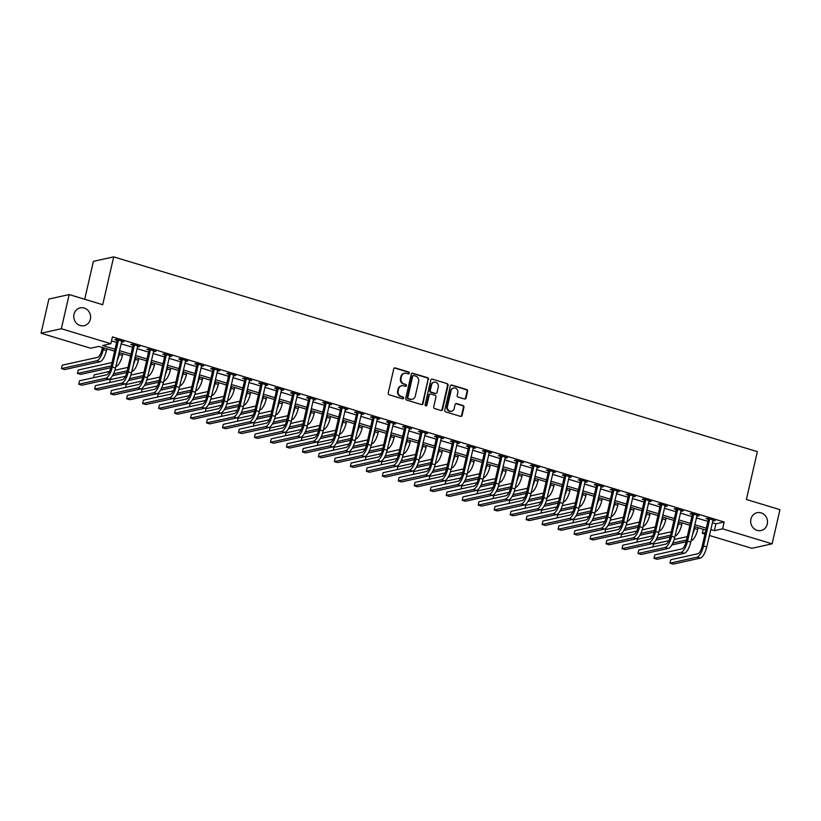 <?xml version="1.0" encoding="UTF-8"?>
<svg xmlns="http://www.w3.org/2000/svg" width="821" height="821" viewBox="0 0 821 821"><rect width="100%" height="100%" fill="white"/><g stroke="black" fill="none" stroke-linecap="round" stroke-linejoin="round"><path stroke-width="1.23" d="M409.31 373.186A0.975 0.903 77.5 0 0 408.653 371.985L395.312 367.941A1.396 1.283 77.5 0 0 393.752 368.906L388.22 393.064A1.396 1.283 77.5 0 0 389.175 394.778L402.506 398.821A0.975 0.903 77.5 0 0 403.593 398.144A0.975 0.903 77.5 0 0 402.937 396.933L401.212 396.42A4.474 4.115 77.5 0 1 398.175 390.909L398.637 388.897A4.474 4.115 77.5 0 1 403.634 385.819L405.358 386.342A0.975 0.903 77.5 0 0 406.457 385.665A0.975 0.903 77.5 0 0 405.79 384.464L404.065 383.941A4.474 4.115 77.5 0 1 401.038 378.43L401.49 376.418A4.474 4.115 77.5 0 1 406.498 373.339L408.222 373.863A0.975 0.903 77.5 0 0 409.31 373.186M408.365 373.894A0.975 0.903 77.5 0 0 408.099 372.098L394.768 368.065A1.396 1.283 77.5 0 0 394.439 368.013M402.649 398.842A0.975 0.903 77.5 0 0 402.382 397.056L401.212 396.42M405.502 386.373A0.975 0.903 77.5 0 0 405.246 384.577L404.065 383.941M750.917 519.139A9.123 8.384 77.5 0 0 761.067 530.52A9.123 8.384 77.5 0 0 767.276 524.085A9.123 8.384 77.5 0 0 757.126 512.704A9.123 8.384 77.5 0 0 750.917 519.139M74.013 314.299A9.123 8.384 77.5 0 0 84.163 325.68A9.123 8.384 77.5 0 0 90.372 319.246A9.123 8.384 77.5 0 0 80.222 307.865A9.123 8.384 77.5 0 0 74.013 314.299M464.491 398.996A1.396 1.283 77.5 0 0 466.051 398.031L467.601 391.258A1.396 1.283 77.5 0 0 466.656 389.534L451.848 385.049A1.396 1.283 77.5 0 0 450.288 386.014L444.756 410.172A1.396 1.283 77.5 0 0 445.7 411.885L460.509 416.37A1.396 1.283 77.5 0 0 462.069 415.405L463.947 407.226A1.396 1.283 77.5 0 0 462.993 405.502L456.661 403.583A1.396 1.283 77.5 0 0 455.101 404.548L454.167 408.601A3.746 3.438 77.5 0 1 451.622 411.239A3.746 3.438 77.5 0 1 447.455 406.569L451.098 390.673A3.746 3.438 77.5 0 1 453.644 388.035A3.746 3.438 77.5 0 1 457.81 392.705L457.205 395.353A1.396 1.283 77.5 0 0 458.149 397.077L464.491 398.996M114.622 351.183L98.818 346.4L90.587 348.217L41.05 333.223L48.88 299.049L69.169 294.565L102.728 304.714L113.688 256.87L757.352 451.653L746.392 499.496L779.95 509.656L772.12 543.83L751.831 548.315L709.365 535.466M69.169 294.565L61.339 328.739L110.876 343.722L102.656 345.549L115.053 349.294M712.289 522.72L715.922 523.819L724.153 522.002L112.446 336.887L110.876 343.722M724.153 522.002L722.583 528.837L772.12 543.83M428.572 379.446A1.396 1.283 77.5 0 0 427.628 377.722L412.819 373.247A1.396 1.283 77.5 0 0 411.259 374.202L405.728 398.359A1.396 1.283 77.5 0 0 406.672 400.084L421.481 404.558A1.396 1.283 77.5 0 0 423.041 403.593L428.028 379.569A1.396 1.283 77.5 0 0 427.084 377.845L412.275 373.36A1.396 1.283 77.5 0 0 411.947 373.309M432.339 379.148L447.137 383.633A1.396 1.283 77.5 0 1 448.092 385.347L442.56 409.505A1.396 1.283 77.5 0 1 440.99 410.469L434.658 408.55A1.396 1.283 77.5 0 1 433.714 406.826L435.951 397.025A1.396 1.283 77.5 0 0 435.007 395.312L430.799 394.039A1.396 1.283 77.5 0 0 429.239 395.004L426.899 405.194A0.975 0.903 77.5 0 1 426.243 405.882A0.975 0.903 77.5 0 1 425.145 404.661L430.768 380.113A1.396 1.283 77.5 0 1 432.339 379.148L447.137 383.633M111.523 340.92L116.623 342.46M121.036 343.804L132.602 347.304M137.015 348.638L148.58 352.137M152.993 353.471L164.559 356.971M168.972 358.305L180.538 361.804M184.951 363.139L196.517 366.638M200.929 367.982L212.495 371.482M216.908 372.816L228.484 376.316M232.897 377.65L244.463 381.149M248.876 382.483L260.442 385.983M264.855 387.317L276.42 390.817M280.833 392.161L292.399 395.66M296.812 396.995L308.378 400.494M312.791 401.828L324.357 405.328M328.769 406.662L340.335 410.161M344.748 411.495L356.314 414.995M360.727 416.339L372.293 419.839M376.706 421.173L388.282 424.673M392.695 426.007L404.26 429.506M408.673 430.84L420.239 434.34M424.652 435.674L436.218 439.173M440.631 440.518L452.197 444.017M456.609 445.351L468.175 448.851M472.588 450.185L484.154 453.685M488.567 455.019L500.133 458.518M504.546 459.852L516.111 463.362M520.524 464.696L532.09 468.196M536.513 469.53L548.079 473.029M552.492 474.364L564.058 477.863M568.471 479.197L580.037 482.697M584.449 484.031L596.015 487.541M600.428 488.875L611.994 492.374M616.407 493.708L627.973 497.208M632.386 498.542L643.951 502.042M648.364 503.376L659.93 506.875M664.343 508.209L675.909 511.719M680.322 513.053L691.898 516.553M696.311 517.887L707.876 521.386M121.508 341.721L123.899 341.721L116.233 339.401L114.858 339.709L116.941 340.335M137.487 346.554L139.878 346.554L132.212 344.235L130.837 344.543L132.93 345.169M153.465 351.388L155.857 351.398L148.191 349.069L146.815 349.377L148.909 350.003M169.454 356.222L171.846 356.232L164.169 353.913L162.804 354.21L164.888 354.846M185.433 361.055L187.824 361.066L180.148 358.746L178.783 359.044L180.866 359.68M201.412 365.899L203.803 365.899L196.127 363.58L194.762 363.888L196.845 364.514M217.391 370.733L219.782 370.733L212.105 368.413L210.74 368.721L212.824 369.347M233.369 375.566L235.76 375.577L228.094 373.247L226.719 373.555L228.802 374.181M249.348 380.4L251.739 380.41L244.073 378.091L242.698 378.389L244.781 379.025M265.327 385.234L267.718 385.244L260.052 382.925L258.677 383.222L260.76 383.859M281.305 390.078L283.697 390.078L276.03 387.758L274.655 388.066L276.749 388.692M297.284 394.911L299.675 394.911L292.009 392.592L290.634 392.9L292.728 393.526M313.273 399.745L315.664 399.755L307.988 397.426L306.623 397.733L308.706 398.359M329.252 404.579L331.643 404.589L323.967 402.269L322.602 402.567L324.685 403.203M345.231 409.412L347.622 409.422L339.945 407.103L338.58 407.401L340.664 408.037M361.209 414.256L363.6 414.256L355.924 411.937L354.559 412.245L356.642 412.871M377.188 419.09L379.579 419.09L371.913 416.77L370.538 417.078L372.621 417.704M393.167 423.923L395.558 423.934L387.892 421.604L386.517 421.912L388.6 422.538M409.145 428.757L411.537 428.767L403.87 426.448L402.495 426.746L404.579 427.382M425.124 433.591L427.515 433.601L419.849 431.282L418.474 431.579L420.557 432.215M441.103 438.435L443.494 438.435L435.828 436.115L434.453 436.423L436.546 437.049M457.081 443.268L459.473 443.268L451.807 440.949L450.431 441.257L452.525 441.883M473.07 448.102L475.462 448.112L467.785 445.782L466.42 446.09L468.504 446.716M489.049 452.935L491.44 452.946L483.764 450.626L482.399 450.924L484.482 451.56M505.028 457.779L507.419 457.779L499.743 455.46L498.378 455.758L500.461 456.394M521.007 462.613L523.398 462.613L515.721 460.294L514.357 460.602L516.44 461.228M536.985 467.447L539.376 467.447L531.71 465.127L530.335 465.435L532.418 466.061M552.964 472.28L555.355 472.291L547.689 469.961L546.314 470.269L548.397 470.905M568.943 477.114L571.334 477.124L563.668 474.805L562.293 475.102L564.376 475.739M584.921 481.958L587.313 481.958L579.647 479.638L578.271 479.936L580.355 480.572M600.9 486.791L603.291 486.791L595.625 484.472L594.25 484.78L596.344 485.406M616.889 491.625L619.28 491.625L611.604 489.306L610.239 489.614L612.322 490.24M632.868 496.459L635.259 496.469L627.583 494.139L626.218 494.447L628.301 495.084M648.847 501.292L651.238 501.303L643.561 498.983L642.196 499.281L644.28 499.917M664.825 506.136L667.216 506.136L659.54 503.817L658.175 504.115L660.258 504.751M680.804 510.97L683.195 510.97L675.529 508.651L674.154 508.958L676.237 509.584M696.783 515.804L699.174 515.804L691.508 513.484L690.133 513.792L692.216 514.418M712.761 520.637L715.153 520.647L707.486 518.318L706.111 518.626L708.195 519.262M113.688 256.87L93.389 261.365L84.707 299.265M41.05 333.223L61.339 328.739M704.952 534.132L702.294 533.332L705.29 532.665M703.217 529.299L702.294 533.332M705.875 530.099L694.309 526.6M689.897 525.266L678.331 521.766M673.918 520.432L662.352 516.932M657.939 515.598L646.373 512.099M641.96 510.754L630.395 507.255M625.982 505.921L614.416 502.421M610.003 501.087L598.427 497.588M594.014 496.253L582.448 492.754M578.035 491.42L566.469 487.92M562.057 486.576L550.491 483.076M546.078 481.742L534.512 478.243M530.099 476.909L518.533 473.409M514.12 472.075L502.555 468.575M498.142 467.241L486.576 463.742M482.163 462.397L470.597 458.898M466.184 457.564L454.608 454.064M450.195 452.73L438.63 449.231M434.217 447.897L422.651 444.397M418.238 443.063L406.672 439.563M402.259 438.219L390.693 434.72M386.281 433.385L374.715 429.886M370.302 428.552L358.736 425.052M354.323 423.718L342.757 420.219M338.344 418.884L326.779 415.385M322.366 414.041L310.8 410.541M306.387 409.207L294.811 405.707M290.398 404.373L278.832 400.874M274.419 399.54L262.853 396.04M258.441 394.706L246.875 391.207M242.462 389.862L230.896 386.363M226.483 385.028L214.917 381.529M210.504 380.195L198.939 376.695M194.526 375.361L182.96 371.862M178.547 370.528L166.981 367.018M162.568 365.684L150.992 362.184M146.579 360.85L135.013 357.351M130.601 356.016L119.035 352.517M710.719 529.555L714.362 530.653L722.583 528.837M119.466 350.639L131.032 354.138M135.444 355.472L147.01 358.972M151.423 360.306L162.999 363.806M167.412 365.14L178.978 368.639M183.391 369.973L194.957 373.473M199.37 374.817L210.935 378.317M215.348 379.651L226.914 383.15M231.327 384.485L242.893 387.984M247.306 389.318L258.872 392.818M263.284 394.152L274.85 397.651M279.263 398.996L290.829 402.495M295.242 403.829L306.808 407.329M311.231 408.663L322.797 412.163M327.21 413.497L338.775 416.996M343.188 418.33L354.754 421.83M359.167 423.174L370.733 426.674M375.146 428.008L386.712 431.507M391.124 432.841L402.69 436.341M407.103 437.675L418.669 441.175M423.082 442.509L434.648 446.019M439.061 447.353L450.626 450.852M455.039 452.186L466.615 455.686M471.028 457.02L482.594 460.519M487.007 461.854L498.573 465.353M502.986 466.687L514.551 470.197M518.964 471.531L530.53 475.031M534.943 476.365L546.509 479.864M550.922 481.198L562.488 484.698M566.901 486.032L578.466 489.532M582.879 490.866L594.445 494.375M598.858 495.71L610.424 499.209M614.847 500.543L626.413 504.043M630.826 505.377L642.391 508.876M646.804 510.21L658.37 513.71M662.783 515.044L674.349 518.554M678.762 519.888L690.328 523.388M694.74 524.722L706.306 528.221M715.922 523.819L714.362 530.653M122.534 342.029L122.688 341.351M138.513 346.862L138.667 346.185M154.492 351.696L154.646 351.029M170.47 356.53L170.624 355.862M186.449 361.373L186.603 360.696M202.428 366.207L202.582 365.53M218.407 371.041L218.56 370.363M234.385 375.874L234.539 375.207M250.374 380.708L250.518 380.041M266.353 385.552L266.507 384.875M282.332 390.386L282.486 389.708M298.31 395.219L298.464 394.542M314.289 400.053L314.443 399.386M330.268 404.886L330.422 404.219M346.246 409.73L346.4 409.053M362.225 414.564L362.379 413.887M378.204 419.398L378.358 418.731M394.183 424.231L394.337 423.564M410.172 429.065L410.326 428.398M426.15 433.909L426.304 433.231M442.129 438.742L442.283 438.065M458.108 443.576L458.262 442.909M474.086 448.41L474.24 447.743M490.065 453.243L490.219 452.576M506.044 458.087L506.198 457.41M522.023 462.921L522.177 462.244M538.001 467.754L538.155 467.087M553.98 472.588L554.134 471.921M569.969 477.422L570.123 476.755M585.948 482.266L586.102 481.588M601.926 487.099L602.08 486.422M617.905 491.933L618.059 491.266M633.884 496.767L634.038 496.1M649.863 501.6L650.016 500.933M665.841 506.444L665.995 505.767M681.82 511.278L681.974 510.6M697.799 516.111L697.953 515.444M713.788 520.945L713.942 520.278M404.537 373.257L403.994 373.381A4.474 4.115 77.5 0 0 400.946 376.541L401.49 376.418M403.522 384.054A4.474 4.115 77.5 0 1 400.484 378.553L400.946 376.541M401.685 385.737L401.141 385.86A4.474 4.115 77.5 0 0 398.093 389.01L398.637 388.897M400.658 396.533A4.474 4.115 77.5 0 1 397.631 391.032L398.093 389.01M421.809 404.609A1.396 1.283 77.5 0 0 422.497 403.716L428.028 379.569M413.774 375.536A0.975 0.903 77.5 0 0 412.676 376.213L407.821 397.415A0.975 0.903 77.5 0 0 408.489 398.616L410.305 399.17A4.474 4.115 77.5 0 0 415.303 396.091L418.618 381.601A4.474 4.115 77.5 0 0 415.59 376.09L413.774 375.536M413.343 375.525L412.799 375.638A0.975 0.903 77.5 0 0 412.132 376.336L412.676 376.213M412.255 399.252L411.711 399.365A4.474 4.115 77.5 0 1 409.761 399.293L407.934 398.739A0.975 0.903 77.5 0 1 407.278 397.538L412.132 376.336M441.318 410.521A1.396 1.283 77.5 0 0 442.006 409.628L447.537 385.47A1.396 1.283 77.5 0 0 446.593 383.746M430.194 394.008L429.64 394.131A1.396 1.283 77.5 0 0 428.695 395.117L426.356 405.317L426.899 405.194M425.955 405.902A0.975 0.903 77.5 0 0 426.356 405.317M438.281 386.865A3.746 3.438 77.5 0 0 434.114 382.196A3.746 3.438 77.5 0 0 431.569 384.833L430.286 390.437A1.396 1.283 77.5 0 0 431.23 392.161L435.438 393.433A1.396 1.283 77.5 0 0 436.998 392.469L438.281 386.865M434.114 382.196L433.57 382.319A3.746 3.438 77.5 0 0 431.015 384.957L431.569 384.833M436.043 393.454L435.499 393.577A1.396 1.283 77.5 0 1 434.884 393.546L430.686 392.284A1.396 1.283 77.5 0 1 429.732 390.56L431.015 384.957M453.644 388.035L453.1 388.159A3.746 3.438 77.5 0 0 450.544 390.796L451.098 390.673M451.622 411.239L451.068 411.362A3.746 3.438 77.5 0 1 446.901 406.693L450.544 390.796M460.838 416.421A1.396 1.283 77.5 0 0 461.525 415.529L463.393 407.339A1.396 1.283 77.5 0 0 462.449 405.625L456.107 403.706A1.396 1.283 77.5 0 0 455.778 403.655M464.819 399.047A1.396 1.283 77.5 0 0 465.497 398.154L467.057 391.381A1.396 1.283 77.5 0 0 466.102 389.657L451.293 385.172A1.396 1.283 77.5 0 0 450.965 385.121M102.451 347.499L101.896 349.91A7.132 2.494 106.8 0 1 97.596 357.351L62.242 365.171L61.462 368.588L96.806 360.768A10.694 3.746 -73.2 0 0 103.272 349.602L103.672 347.868M61.462 368.588L64.664 369.563L100.008 361.733A10.694 3.746 -73.2 0 0 106.463 350.577L106.863 348.833M118.316 340.027L117.003 340.787L110.917 367.377A7.132 2.494 106.8 0 1 106.607 374.817L79.483 380.821L78.703 384.238L105.827 378.235A10.694 3.746 -73.2 0 0 112.282 367.079L118.378 340.479M78.703 384.238L81.905 385.213L109.019 379.21A10.694 3.746 -73.2 0 0 115.484 368.044L121.816 341.095M117.003 340.787L116.849 339.586M115.812 366.607L115.987 366.577A10.694 3.746 -73.2 0 0 122.442 355.411L122.842 353.666M117.259 360.275A10.694 3.746 -73.2 0 0 119.25 354.446L119.65 352.702M112.025 362.533L78.221 370.014L77.441 373.432L111.246 365.95M77.441 373.432L80.643 374.397L110.835 367.716M131.791 371.451L131.965 371.41A10.694 3.746 -73.2 0 0 138.431 360.245L138.821 358.5M133.238 365.109A10.694 3.746 -73.2 0 0 135.229 359.28L135.629 357.535M128.004 367.367L114.878 370.271M109.491 371.461L94.21 374.848L93.553 377.711M113.524 373.812L127.224 370.784M112.528 375.71L126.814 372.549M147.77 376.285L147.944 376.244A10.694 3.746 -73.2 0 0 154.41 365.078L154.81 363.344M149.217 369.943A10.694 3.746 -73.2 0 0 151.208 364.114L151.608 362.369M143.983 372.2L130.857 375.105M125.48 376.295L110.188 379.682L109.532 382.545M129.502 378.655L143.203 375.618M128.507 380.544L142.792 377.383M134.295 344.871L132.981 345.62L126.896 372.211A7.132 2.494 106.8 0 1 122.586 379.661L95.462 385.654L94.682 389.082L121.806 383.079A10.694 3.746 -73.2 0 0 128.261 371.913L134.357 345.313M94.682 389.082L97.884 390.047L124.997 384.043A10.694 3.746 -73.2 0 0 131.463 372.878L137.795 345.928M132.981 345.62L132.828 344.42M150.274 349.705L148.96 350.454L142.875 377.055A7.132 2.494 106.8 0 1 138.564 384.495L111.451 390.498L110.661 393.916L137.784 387.912A10.694 3.746 -73.2 0 0 144.25 376.747L150.335 350.146M110.661 393.916L113.862 394.88L140.976 388.877A10.694 3.746 -73.2 0 0 147.441 377.711L153.773 350.762M148.96 350.454L148.806 349.253M166.253 354.539L164.949 355.288L158.853 381.888A7.132 2.494 106.8 0 1 154.543 389.328L127.429 395.332L126.639 398.749L153.763 392.746A10.694 3.746 -73.2 0 0 160.228 381.58L166.314 354.99M126.639 398.749L129.841 399.714L156.955 393.711A10.694 3.746 -73.2 0 0 163.42 382.555L169.752 355.596M164.949 355.288L164.785 354.097M163.748 381.118L163.923 381.077A10.694 3.746 -73.2 0 0 170.388 369.912L170.789 368.177M165.195 374.776A10.694 3.746 -73.2 0 0 167.186 368.947L167.587 367.213M159.962 377.034L146.836 379.938M141.458 381.129L126.167 384.515L125.51 387.379M145.481 383.489L159.182 380.451M144.486 385.377L158.771 382.217M182.231 359.372L180.928 360.121L174.832 386.722A7.132 2.494 106.8 0 1 170.522 394.162L143.408 400.166L142.628 403.583L169.742 397.58A10.694 3.746 -73.2 0 0 176.207 386.424L182.293 359.824M142.628 403.583L145.82 404.548L172.944 398.544A10.694 3.746 -73.2 0 0 179.399 387.389L185.731 360.429M180.928 360.121L180.764 358.931M179.727 385.952L179.902 385.911A10.694 3.746 -73.2 0 0 186.367 374.756L186.767 373.011M181.184 379.62A10.694 3.746 -73.2 0 0 183.165 373.781L183.565 372.046M175.94 381.868L162.815 384.772M157.437 385.973L142.146 389.349L141.489 392.222M161.46 388.323L175.16 385.285M160.464 390.211L174.75 387.05M195.706 390.786L195.88 390.755A10.694 3.746 -73.2 0 0 202.346 379.589L202.746 377.845M197.163 384.454A10.694 3.746 -73.2 0 0 199.154 378.625L199.544 376.88M191.929 386.712L178.804 389.616M173.416 390.806L158.125 394.193L157.468 397.056M177.439 393.156L191.139 390.129M176.443 395.055L190.739 391.894M211.685 395.63L211.859 395.589A10.694 3.746 -73.2 0 0 218.324 384.423L218.725 382.678M213.142 389.287A10.694 3.746 -73.2 0 0 215.133 383.458L215.533 381.714M207.908 391.545L194.782 394.449M189.394 395.64L174.103 399.027L173.447 401.89M193.417 397.99L207.118 394.963M192.432 399.889L206.718 396.728M227.663 400.463L227.848 400.422A10.694 3.746 -73.2 0 0 234.303 389.257L234.703 387.522M229.121 394.121A10.694 3.746 -73.2 0 0 231.112 388.292L231.512 386.547M223.887 396.379L210.761 399.283M205.373 400.474L190.082 403.86L189.425 406.723M209.396 402.834L223.096 399.796M208.411 404.722L222.696 401.561M243.652 405.297L243.827 405.256A10.694 3.746 -73.2 0 0 250.282 394.09L250.682 392.356M245.099 398.965A10.694 3.746 -73.2 0 0 247.09 393.126L247.49 391.391M239.865 401.212L226.74 404.117M221.352 405.307L206.061 408.694L205.404 411.557M225.375 407.668L239.085 404.63M224.39 409.556L238.675 406.395M198.22 364.206L196.907 364.965L190.811 391.555A7.132 2.494 106.8 0 1 186.511 398.996L159.387 404.999L158.607 408.417L185.72 402.413A10.694 3.746 -73.2 0 0 192.186 391.258L198.272 364.657M158.607 408.417L161.799 409.392L188.922 403.388A10.694 3.746 -73.2 0 0 195.377 392.222L201.72 365.273M196.907 364.965L196.742 363.765M214.199 369.05L212.885 369.799L206.789 396.389A7.132 2.494 106.8 0 1 202.489 403.84L175.366 409.843L174.586 413.261L201.699 407.257A10.694 3.746 -73.2 0 0 208.165 396.091L214.26 369.491M174.586 413.261L177.777 414.225L204.901 408.222A10.694 3.746 -73.2 0 0 211.356 397.056L217.698 370.107M212.885 369.799L212.721 368.598M230.178 373.883L228.864 374.633L222.768 401.233A7.132 2.494 106.8 0 1 218.468 408.673L191.344 414.677L190.564 418.094L217.678 412.091A10.694 3.746 -73.2 0 0 224.143 400.925L230.239 374.335M190.564 418.094L193.756 419.059L220.88 413.055A10.694 3.746 -73.2 0 0 227.335 401.89L233.677 374.94M228.864 374.633L228.7 373.442M246.156 378.717L244.843 379.466L238.757 406.067A7.132 2.494 106.8 0 1 234.447 413.507L207.323 419.51L206.543 422.928L233.667 416.924A10.694 3.746 -73.2 0 0 240.122 405.759L246.218 379.169M206.543 422.928L209.735 423.893L236.859 417.889A10.694 3.746 -73.2 0 0 243.324 406.734L249.656 379.774M244.843 379.466L244.689 378.276M262.135 383.551L260.821 384.3L254.736 410.9A7.132 2.494 106.8 0 1 250.426 418.341L223.302 424.344L222.522 427.762L249.646 421.758A10.694 3.746 -73.2 0 0 256.101 410.603L262.197 384.002M222.522 427.762L225.713 428.726L252.837 422.723A10.694 3.746 -73.2 0 0 259.303 411.567L265.635 384.608M260.821 384.3L260.668 383.109M259.631 410.131L259.805 410.09A10.694 3.746 -73.2 0 0 266.261 398.934L266.661 397.19M261.078 403.799A10.694 3.746 -73.2 0 0 263.069 397.959L263.469 396.225M255.844 406.046L242.718 408.961M237.331 410.151L222.039 413.527L221.383 416.401M241.353 412.501L255.064 409.463M240.368 414.4L254.654 411.229M278.114 388.384L276.8 389.144L270.714 415.734A7.132 2.494 106.8 0 1 266.404 423.174L239.28 429.178L238.501 432.595L265.624 426.592A10.694 3.746 -73.2 0 0 272.079 415.436L278.175 388.836M238.501 432.595L241.702 433.57L268.816 427.567A10.694 3.746 -73.2 0 0 275.281 416.401L281.613 389.452M276.8 389.144L276.646 387.943M275.61 414.964L275.784 414.933A10.694 3.746 -73.2 0 0 282.25 403.768L282.64 402.023M277.057 408.632A10.694 3.746 -73.2 0 0 279.048 402.803L279.448 401.059M271.823 410.89L258.697 413.794M253.309 414.985L238.028 418.371L237.372 421.235M257.342 417.335L271.043 414.307M256.347 419.233L270.632 416.073M294.092 393.228L292.779 393.977L286.693 420.568A7.132 2.494 106.8 0 1 282.383 428.018L255.269 434.022L254.479 437.439L281.603 431.436A10.694 3.746 -73.2 0 0 288.058 420.27L294.154 393.67M254.479 437.439L257.681 438.404L284.795 432.4A10.694 3.746 -73.2 0 0 291.26 421.235L297.592 394.285M292.779 393.977L292.625 392.777M291.588 419.808L291.763 419.767A10.694 3.746 -73.2 0 0 298.228 408.601L298.618 406.857M293.035 413.466A10.694 3.746 -73.2 0 0 295.026 407.637L295.427 405.892M287.802 415.724L274.676 418.628M269.298 419.818L254.007 423.205L253.35 426.068M273.321 422.168L287.022 419.141M272.326 424.067L286.611 420.906M310.071 398.062L308.768 398.811L302.672 425.411A7.132 2.494 106.8 0 1 298.362 432.852L271.248 438.855L270.458 442.273L297.582 436.269A10.694 3.746 -73.2 0 0 304.047 425.104L310.133 398.513M270.458 442.273L273.66 443.237L300.773 437.234A10.694 3.746 -73.2 0 0 307.239 426.068L313.571 399.119M308.768 398.811L308.604 397.621M307.567 424.642L307.742 424.601A10.694 3.746 -73.2 0 0 314.207 413.435L314.607 411.701M309.014 418.3A10.694 3.746 -73.2 0 0 311.005 412.47L311.405 410.726M303.78 420.557L290.655 423.462M285.277 424.652L269.986 428.039L269.329 430.902M289.3 427.012L303 423.975M288.304 428.901L302.59 425.74M326.05 402.895L324.747 403.645L318.651 430.245A7.132 2.494 106.8 0 1 314.34 437.685L287.227 443.689L286.437 447.106L313.56 441.103A10.694 3.746 -73.2 0 0 320.026 429.937L326.111 403.347M286.437 447.106L289.639 448.071L316.762 442.067A10.694 3.746 -73.2 0 0 323.217 430.912L329.549 403.953M324.747 403.645L324.582 402.454M323.546 429.475L323.72 429.434A10.694 3.746 -73.2 0 0 330.186 418.269L330.586 416.534M324.993 423.143A10.694 3.746 -73.2 0 0 326.984 417.304L327.384 415.57M319.759 425.391L306.633 428.295M301.256 429.486L285.965 432.872L285.308 435.735M305.279 431.846L318.979 428.808M304.283 433.734L318.569 430.573M342.039 407.729L340.725 408.478L334.629 435.079A7.132 2.494 106.8 0 1 330.319 442.519L303.206 448.523L302.426 451.94L329.539 445.936A10.694 3.746 -73.2 0 0 336.005 434.781L342.09 408.181M302.426 451.94L305.617 452.905L332.741 446.911A10.694 3.746 -73.2 0 0 339.196 435.746L345.538 408.786M340.725 408.478L340.561 407.288M339.525 434.309L339.699 434.268A10.694 3.746 -73.2 0 0 346.164 423.113L346.565 421.368M340.982 427.977A10.694 3.746 -73.2 0 0 342.973 422.138L343.363 420.403M335.738 430.225L322.622 433.139M317.234 434.33L301.943 437.706L301.286 440.579M321.257 436.68L334.958 433.642M320.262 438.578L334.547 435.407M358.018 412.573L356.704 413.322L350.608 439.912A7.132 2.494 106.8 0 1 346.308 447.353L319.184 453.356L318.404 456.774L345.518 450.77A10.694 3.746 -73.2 0 0 351.983 439.615L358.069 413.014M318.404 456.774L321.596 457.749L348.72 451.745A10.694 3.746 -73.2 0 0 355.175 440.579L361.517 413.63M356.704 413.322L356.54 412.121M355.503 439.143L355.678 439.112A10.694 3.746 -73.2 0 0 362.143 427.946L362.543 426.202M356.961 432.811A10.694 3.746 -73.2 0 0 358.951 426.982L359.341 425.237M351.727 435.068L338.601 437.973M333.213 439.163L317.922 442.55L317.265 445.413M337.236 441.513L350.936 438.486M336.251 443.412L350.536 440.251M371.482 443.987L371.667 443.945A10.694 3.746 -73.2 0 0 378.122 432.78L378.522 431.035M372.939 437.644A10.694 3.746 -73.2 0 0 374.93 431.815L375.33 430.071M367.705 439.902L354.58 442.806M349.192 443.997L333.901 447.383L333.244 450.247M353.215 446.347L366.915 443.319M352.23 448.245L366.515 445.085M387.471 448.82L387.645 448.779A10.694 3.746 -73.2 0 0 394.101 437.614L394.501 435.879M388.918 442.478A10.694 3.746 -73.2 0 0 390.909 436.649L391.309 434.904M383.684 444.736L370.558 447.64M365.171 448.83L349.879 452.217L349.223 455.08M369.193 451.191L382.894 448.153M368.208 453.079L382.494 449.918M403.45 453.654L403.624 453.613A10.694 3.746 -73.2 0 0 410.079 442.447L410.479 440.713M404.897 447.322A10.694 3.746 -73.2 0 0 406.888 441.482L407.288 439.748M399.663 449.569L386.537 452.474M381.149 453.664L365.858 457.051L365.201 459.914M385.172 456.024L398.883 452.987M384.187 457.913L398.472 454.752M419.428 458.487L419.603 458.446A10.694 3.746 -73.2 0 0 426.058 447.291L426.458 445.546M420.875 452.155A10.694 3.746 -73.2 0 0 422.866 446.316L423.267 444.582M415.642 454.403L402.516 457.318M397.128 458.508L381.837 461.884L381.18 464.758M401.161 460.858L414.862 457.82M400.166 462.757L414.451 459.586M435.407 463.321L435.582 463.29A10.694 3.746 -73.2 0 0 442.047 452.125L442.437 450.38M436.854 456.989A10.694 3.746 -73.2 0 0 438.845 451.16L439.245 449.415M431.62 459.247L418.494 462.151M413.107 463.342L397.826 466.728L397.169 469.591M417.14 465.692L430.84 462.664M416.144 467.59L430.43 464.429M451.386 468.165L451.56 468.124A10.694 3.746 -73.2 0 0 458.026 456.958L458.426 455.214M452.833 461.823A10.694 3.746 -73.2 0 0 454.824 455.994L455.224 454.249M447.599 464.081L434.473 466.985M429.096 468.175L413.805 471.562L413.148 474.425M433.119 470.525L446.819 467.498M432.123 472.424L446.408 469.263M467.365 472.999L467.539 472.958A10.694 3.746 -73.2 0 0 474.004 461.792L474.405 460.058M468.812 466.656A10.694 3.746 -73.2 0 0 470.802 460.827L471.203 459.083M463.578 468.914L450.452 471.818M445.074 473.009L429.783 476.396L429.126 479.259M449.097 475.369L462.798 472.332M448.102 477.258L462.387 474.097M483.343 477.832L483.518 477.791A10.694 3.746 -73.2 0 0 489.983 466.626L490.383 464.891M484.8 471.5A10.694 3.746 -73.2 0 0 486.781 465.661L487.181 463.927M479.556 473.748L466.431 476.652M461.053 477.843L445.762 481.229L445.105 484.092M465.076 480.203L478.776 477.165M464.081 482.091L478.366 478.93M499.322 482.666L499.496 482.625A10.694 3.746 -73.2 0 0 505.962 471.47L506.362 469.725M500.779 476.334A10.694 3.746 -73.2 0 0 502.77 470.495L503.16 468.76M495.535 478.581L482.42 481.496M477.032 482.686L461.741 486.063L461.084 488.936M481.055 485.037L494.755 481.999M480.059 486.935L494.355 483.764M515.301 487.5L515.475 487.469A10.694 3.746 -73.2 0 0 521.94 476.303L522.341 474.559M516.758 481.168A10.694 3.746 -73.2 0 0 518.749 475.338L519.149 473.594M511.524 483.425L498.398 486.33M493.011 487.52L477.719 490.907L477.063 493.77M497.033 489.87L510.734 486.843M496.048 491.769L510.334 488.608M531.279 492.343L531.464 492.302A10.694 3.746 -73.2 0 0 537.919 481.137L538.319 479.392M532.737 486.001A10.694 3.746 -73.2 0 0 534.728 480.172L535.128 478.427M527.503 488.259L514.377 491.163M508.989 492.354L493.698 495.74L493.041 498.604M513.012 494.704L526.713 491.676M512.027 496.602L526.312 493.442M547.268 497.177L547.443 497.136A10.694 3.746 -73.2 0 0 553.898 485.97L554.298 484.236M548.715 490.835A10.694 3.746 -73.2 0 0 550.706 485.006L551.107 483.261M543.481 493.093L530.356 495.997M524.968 497.187L509.677 500.574L509.02 503.437M528.991 499.548L542.702 496.51M528.006 501.436L542.291 498.275M563.247 502.011L563.422 501.97A10.694 3.746 -73.2 0 0 569.877 490.804L570.277 489.07M564.694 495.679A10.694 3.746 -73.2 0 0 566.685 489.839L567.085 488.105M559.46 497.926L546.334 500.831M540.947 502.021L525.656 505.408L524.999 508.271M544.97 504.381L558.68 501.344M543.984 506.27L558.27 503.109M579.226 506.844L579.4 506.803A10.694 3.746 -73.2 0 0 585.855 495.648L586.256 493.903M580.673 500.512A10.694 3.746 -73.2 0 0 582.664 494.673L583.064 492.939M575.439 502.77L562.313 505.674M556.925 506.865L541.634 510.241L540.988 513.115M560.959 509.215L574.659 506.188M559.963 511.114L574.248 507.942M595.204 511.678L595.379 511.647A10.694 3.746 -73.2 0 0 601.844 500.482L602.234 498.737M596.651 505.346A10.694 3.746 -73.2 0 0 598.642 499.517L599.043 497.772M591.418 507.604L578.292 510.508M572.914 511.699L557.623 515.085L556.966 517.948M576.937 514.049L590.638 511.021M575.942 515.947L590.227 512.786M611.183 516.522L611.358 516.481A10.694 3.746 -73.2 0 0 617.823 505.315L618.223 503.571M612.63 510.18A10.694 3.746 -73.2 0 0 614.621 504.351L615.021 502.606M607.396 512.437L594.271 515.342M588.893 516.532L573.602 519.919L572.945 522.782M592.916 518.882L606.616 515.855M591.92 520.781L606.206 517.62M627.162 521.356L627.336 521.314A10.694 3.746 -73.2 0 0 633.802 510.149L634.202 508.415M628.609 515.013A10.694 3.746 -73.2 0 0 630.6 509.184L631 507.44M623.375 517.271L610.249 520.175M604.872 521.366L589.581 524.752L588.924 527.616M608.895 523.726L622.595 520.688M607.899 525.614L622.185 522.454M373.996 417.407L372.683 418.156L366.587 444.756A7.132 2.494 106.8 0 1 362.287 452.197L335.163 458.2L334.383 461.618L361.497 455.614A10.694 3.746 -73.2 0 0 367.962 444.448L374.058 417.848M334.383 461.618L337.575 462.582L364.698 456.579A10.694 3.746 -73.2 0 0 371.154 445.413L377.496 418.464M372.683 418.156L372.518 416.955M389.975 422.24L388.661 422.989L382.576 449.59A7.132 2.494 106.8 0 1 378.265 457.03L351.142 463.034L350.362 466.451L377.475 460.448A10.694 3.746 -73.2 0 0 383.941 449.282L390.037 422.692M350.362 466.451L353.553 467.416L380.677 461.412A10.694 3.746 -73.2 0 0 387.143 450.247L393.475 423.297M388.661 422.989L388.507 421.799M405.954 427.074L404.64 427.823L398.554 454.424A7.132 2.494 106.8 0 1 394.244 461.864L367.12 467.867L366.34 471.285L393.464 465.281A10.694 3.746 -73.2 0 0 399.919 454.116L406.015 427.525M366.34 471.285L369.532 472.249L396.656 466.246A10.694 3.746 -73.2 0 0 403.121 455.091L409.453 428.131M404.64 427.823L404.486 426.633M421.932 431.908L420.619 432.667L414.533 459.257A7.132 2.494 106.8 0 1 410.223 466.697L383.099 472.701L382.319 476.118L409.443 470.115A10.694 3.746 -73.2 0 0 415.898 458.96L421.994 432.359M382.319 476.118L385.521 477.083L412.635 471.09A10.694 3.746 -73.2 0 0 419.1 459.924L425.432 432.975M420.619 432.667L420.465 431.466M437.911 436.751L436.598 437.501L430.512 464.091A7.132 2.494 106.8 0 1 426.202 471.531L399.078 477.535L398.298 480.952L425.422 474.949A10.694 3.746 -73.2 0 0 431.877 463.793L437.973 437.193M398.298 480.952L401.5 481.927L428.613 475.923A10.694 3.746 -73.2 0 0 435.079 464.758L441.411 437.809M436.598 437.501L436.444 436.3M453.89 441.585L452.576 442.334L446.491 468.935A7.132 2.494 106.8 0 1 442.18 476.375L415.067 482.379L414.277 485.796L441.4 479.792A10.694 3.746 -73.2 0 0 447.866 468.627L453.951 442.026M414.277 485.796L417.479 486.761L444.592 480.757A10.694 3.746 -73.2 0 0 451.057 469.591L457.389 442.642M452.576 442.334L452.422 441.134M469.869 446.419L468.565 447.168L462.469 473.768A7.132 2.494 106.8 0 1 458.159 481.209L431.046 487.212L430.255 490.63L457.379 484.626A10.694 3.746 -73.2 0 0 463.844 473.46L469.93 446.87M430.255 490.63L433.457 491.594L460.571 485.591A10.694 3.746 -73.2 0 0 467.036 474.425L473.368 447.476M468.565 447.168L468.401 445.977M485.847 451.252L484.544 452.002L478.448 478.602A7.132 2.494 106.8 0 1 474.138 486.042L447.024 492.046L446.234 495.463L473.358 489.46A10.694 3.746 -73.2 0 0 479.823 478.294L485.909 451.704M446.234 495.463L449.436 496.428L476.56 490.424A10.694 3.746 -73.2 0 0 483.015 479.269L489.347 452.309M484.544 452.002L484.38 450.811M501.836 456.086L500.523 456.845L494.427 483.436A7.132 2.494 106.8 0 1 490.127 490.876L463.003 496.879L462.223 500.297L489.337 494.293A10.694 3.746 -73.2 0 0 495.802 483.138L501.888 456.538M462.223 500.297L465.415 501.262L492.538 495.268A10.694 3.746 -73.2 0 0 498.994 484.103L505.336 457.153M500.523 456.845L500.358 455.645M517.815 460.93L516.501 461.679L510.405 488.269A7.132 2.494 106.8 0 1 506.105 495.71L478.982 501.713L478.202 505.131L505.315 499.127A10.694 3.746 -73.2 0 0 511.781 487.972L517.877 461.371M478.202 505.131L481.393 506.105L508.517 500.102A10.694 3.746 -73.2 0 0 514.972 488.936L521.314 461.987M516.501 461.679L516.337 460.478M533.794 465.764L532.48 466.513L526.384 493.113A7.132 2.494 106.8 0 1 522.084 500.553L494.96 506.557L494.18 509.974L521.294 503.971A10.694 3.746 -73.2 0 0 527.759 492.805L533.855 466.205M494.18 509.974L497.372 510.939L524.496 504.936A10.694 3.746 -73.2 0 0 530.951 493.77L537.293 466.821M532.48 466.513L532.316 465.312M549.772 470.597L548.459 471.346L542.373 497.947A7.132 2.494 106.8 0 1 538.063 505.387L510.939 511.391L510.159 514.808L537.283 508.804A10.694 3.746 -73.2 0 0 543.738 497.639L549.834 471.049M510.159 514.808L513.351 515.773L540.475 509.769A10.694 3.746 -73.2 0 0 546.94 498.604L553.272 471.654M548.459 471.346L548.305 470.156M565.751 475.431L564.438 476.18L558.352 502.78A7.132 2.494 106.8 0 1 554.042 510.221L526.918 516.224L526.138 519.642L553.262 513.638A10.694 3.746 -73.2 0 0 559.717 502.473L565.813 475.882M526.138 519.642L529.329 520.606L556.453 514.603A10.694 3.746 -73.2 0 0 562.919 503.447L569.251 476.488M564.438 476.18L564.284 474.99M581.73 480.264L580.416 481.024L574.331 507.614A7.132 2.494 106.8 0 1 570.02 515.054L542.897 521.058L542.117 524.475L569.24 518.472A10.694 3.746 -73.2 0 0 575.695 507.316L581.791 480.716M542.117 524.475L545.318 525.44L572.432 519.447A10.694 3.746 -73.2 0 0 578.897 508.281L585.229 481.332M580.416 481.024L580.262 479.823M597.709 485.108L596.395 485.858L590.309 512.448A7.132 2.494 106.8 0 1 585.999 519.888L558.885 525.892L558.095 529.309L585.219 523.316A10.694 3.746 -73.2 0 0 591.674 512.15L597.77 485.55M558.095 529.309L561.297 530.284L588.411 524.28A10.694 3.746 -73.2 0 0 594.876 513.115L601.208 486.165M596.395 485.858L596.241 484.657M613.687 489.942L612.384 490.691L606.288 517.292A7.132 2.494 106.8 0 1 601.978 524.732L574.864 530.735L574.074 534.153L601.198 528.149A10.694 3.746 -73.2 0 0 607.663 516.984L613.749 490.383M574.074 534.153L577.276 535.118L604.389 529.114A10.694 3.746 -73.2 0 0 610.855 517.948L617.187 490.999M612.384 490.691L612.22 489.49M629.666 494.776L628.363 495.525L622.267 522.125A7.132 2.494 106.8 0 1 617.956 529.566L590.843 535.569L590.053 538.987L617.176 532.983A10.694 3.746 -73.2 0 0 623.642 521.817L629.728 495.227M590.053 538.987L593.255 539.951L620.368 533.948A10.694 3.746 -73.2 0 0 626.834 522.782L633.165 495.833M628.363 495.525L628.198 494.334M645.655 499.609L644.341 500.358L638.245 526.959A7.132 2.494 106.8 0 1 633.935 534.399L606.822 540.403L606.042 543.82L633.155 537.817A10.694 3.746 -73.2 0 0 639.621 526.651L645.706 500.061M606.042 543.82L609.233 544.785L636.357 538.781A10.694 3.746 -73.2 0 0 642.812 527.626L649.154 500.666M644.341 500.358L644.177 499.168M643.141 526.189L643.315 526.148A10.694 3.746 -73.2 0 0 649.78 514.983L650.181 513.248M644.598 519.857A10.694 3.746 -73.2 0 0 646.579 514.018L646.979 512.283M639.354 522.105L626.238 525.009M620.85 526.199L605.559 529.586L604.903 532.46M624.873 528.56L638.574 525.522M623.878 530.448L638.163 527.287M661.634 504.443L660.32 505.202L654.224 531.792A7.132 2.494 106.8 0 1 649.924 539.233L622.8 545.236L622.02 548.654L649.134 542.65A10.694 3.746 -73.2 0 0 655.599 531.495L661.685 504.894M622.02 548.654L625.212 549.618L652.336 543.625A10.694 3.746 -73.2 0 0 658.791 532.46L665.133 505.51M660.32 505.202L660.156 504.002M659.119 531.023L659.294 530.982A10.694 3.746 -73.2 0 0 665.759 519.826L666.159 518.082M660.577 524.691A10.694 3.746 -73.2 0 0 662.568 518.851L662.958 517.117M655.343 526.949L642.217 529.853M636.829 531.043L621.538 534.42L620.881 537.293M640.852 533.393L654.553 530.366M639.867 535.292L654.152 532.121M677.612 509.287L676.299 510.036L670.203 536.626A7.132 2.494 106.8 0 1 665.903 544.077L638.779 550.07L637.999 553.487L665.113 547.494A10.694 3.746 -73.2 0 0 671.578 536.329L677.674 509.728M637.999 553.487L641.191 554.462L668.315 548.459A10.694 3.746 -73.2 0 0 674.77 537.293L681.112 510.344M676.299 510.036L676.135 508.835M675.098 535.856L675.283 535.826A10.694 3.746 -73.2 0 0 681.738 524.66L682.138 522.915M676.555 529.524A10.694 3.746 -73.2 0 0 678.546 523.695L678.946 521.951M671.321 531.782L658.196 534.687M652.808 535.877L637.517 539.264L636.86 542.127M656.831 538.227L670.531 535.2M655.846 540.126L670.131 536.965M693.591 514.12L692.277 514.87L686.182 541.47A7.132 2.494 106.8 0 1 681.882 548.91L654.758 554.914L653.978 558.331L681.091 552.328A10.694 3.746 -73.2 0 0 687.557 541.162L693.653 514.562M653.978 558.331L657.169 559.296L684.293 553.292A10.694 3.746 -73.2 0 0 690.759 542.127L697.091 515.178M692.277 514.87L692.113 513.669M691.077 540.7L691.261 540.659A10.694 3.746 -73.2 0 0 697.717 529.494L698.117 527.749M692.534 534.358A10.694 3.746 -73.2 0 0 694.525 528.529L694.925 526.784M687.3 536.616L674.174 539.52M668.787 540.711L653.495 544.097L652.839 546.96M672.81 543.061L686.51 540.033M671.824 544.959L686.11 541.798M709.57 518.954L708.256 519.703L702.171 546.304A7.132 2.494 106.8 0 1 697.86 553.744L670.736 559.748L669.957 563.165L697.08 557.161A10.694 3.746 -73.2 0 0 703.535 545.996L709.631 519.406M669.957 563.165L673.148 564.13L700.272 558.126A10.694 3.746 -73.2 0 0 706.737 546.96L713.069 520.011M708.256 519.703L708.102 518.513M408.099 372.098L408.653 371.985M402.382 397.056L402.937 396.933M405.246 384.577L405.79 384.464M400.484 378.553L401.038 378.43M397.631 391.032L398.175 390.909M394.768 368.065L395.312 367.941M422.497 403.716L423.041 403.593M412.275 373.36L412.819 373.247M427.084 377.845L427.628 377.722M407.278 397.538L407.821 397.415M407.934 398.739L408.489 398.616M409.761 399.293L410.305 399.17M447.537 385.47L448.092 385.347M442.006 409.628L442.56 409.505M428.695 395.117L429.239 395.004M429.732 390.56L430.286 390.437M430.686 392.284L431.23 392.161M434.884 393.546L435.438 393.433M446.901 406.693L447.455 406.569M456.107 403.706L456.661 403.583M462.449 405.625L462.993 405.502M463.393 407.339L463.947 407.226M461.525 415.529L462.069 415.405M451.293 385.172L451.848 385.049M466.102 389.657L466.656 389.534M467.057 391.381L467.601 391.258M465.497 398.154L466.051 398.031M103.272 349.602L106.463 350.577M96.806 360.768L100.008 361.733M112.282 367.079L115.484 368.044M105.827 378.235L109.019 379.21M119.25 354.446L122.442 355.411M135.229 359.28L138.431 360.245M151.208 364.114L154.41 365.078M128.261 371.913L131.463 372.878M121.806 383.079L124.997 384.043M144.25 376.747L147.441 377.711M137.784 387.912L140.976 388.877M160.228 381.58L163.42 382.555M153.763 392.746L156.955 393.711M167.186 368.947L170.388 369.912M176.207 386.424L179.399 387.389M169.742 397.58L172.944 398.544M183.165 373.781L186.367 374.756M199.154 378.625L202.346 379.589M215.133 383.458L218.324 384.423M231.112 388.292L234.303 389.257M247.09 393.126L250.282 394.09M192.186 391.258L195.377 392.222M185.72 402.413L188.922 403.388M208.165 396.091L211.356 397.056M201.699 407.257L204.901 408.222M224.143 400.925L227.335 401.89M217.678 412.091L220.88 413.055M240.122 405.759L243.324 406.734M233.667 416.924L236.859 417.889M256.101 410.603L259.303 411.567M249.646 421.758L252.837 422.723M263.069 397.959L266.261 398.934M272.079 415.436L275.281 416.401M265.624 426.592L268.816 427.567M279.048 402.803L282.25 403.768M288.058 420.27L291.26 421.235M281.603 431.436L284.795 432.4M295.026 407.637L298.228 408.601M304.047 425.104L307.239 426.068M297.582 436.269L300.773 437.234M311.005 412.47L314.207 413.435M320.026 429.937L323.217 430.912M313.56 441.103L316.762 442.067M326.984 417.304L330.186 418.269M336.005 434.781L339.196 435.746M329.539 445.936L332.741 446.911M342.973 422.138L346.164 423.113M351.983 439.615L355.175 440.579M345.518 450.77L348.72 451.745M358.951 426.982L362.143 427.946M374.93 431.815L378.122 432.78M390.909 436.649L394.101 437.614M406.888 441.482L410.079 442.447M422.866 446.316L426.058 447.291M438.845 451.16L442.047 452.125M454.824 455.994L458.026 456.958M470.802 460.827L474.004 461.792M486.781 465.661L489.983 466.626M502.77 470.495L505.962 471.47M518.749 475.338L521.94 476.303M534.728 480.172L537.919 481.137M550.706 485.006L553.898 485.97M566.685 489.839L569.877 490.804M582.664 494.673L585.855 495.648M598.642 499.517L601.844 500.482M614.621 504.351L617.823 505.315M630.6 509.184L633.802 510.149M367.962 444.448L371.154 445.413M361.497 455.614L364.698 456.579M383.941 449.282L387.143 450.247M377.475 460.448L380.677 461.412M399.919 454.116L403.121 455.091M393.464 465.281L396.656 466.246M415.898 458.96L419.1 459.924M409.443 470.115L412.635 471.09M431.877 463.793L435.079 464.758M425.422 474.949L428.613 475.923M447.866 468.627L451.057 469.591M441.4 479.792L444.592 480.757M463.844 473.46L467.036 474.425M457.379 484.626L460.571 485.591M479.823 478.294L483.015 479.269M473.358 489.46L476.56 490.424M495.802 483.138L498.994 484.103M489.337 494.293L492.538 495.268M511.781 487.972L514.972 488.936M505.315 499.127L508.517 500.102M527.759 492.805L530.951 493.77M521.294 503.971L524.496 504.936M543.738 497.639L546.94 498.604M537.283 508.804L540.475 509.769M559.717 502.473L562.919 503.447M553.262 513.638L556.453 514.603M575.695 507.316L578.897 508.281M569.24 518.472L572.432 519.447M591.674 512.15L594.876 513.115M585.219 523.316L588.411 524.28M607.663 516.984L610.855 517.948M601.198 528.149L604.389 529.114M623.642 521.817L626.834 522.782M617.176 532.983L620.368 533.948M639.621 526.651L642.812 527.626M633.155 537.817L636.357 538.781M646.579 514.018L649.78 514.983M655.599 531.495L658.791 532.46M649.134 542.65L652.336 543.625M662.568 518.851L665.759 519.826M671.578 536.329L674.77 537.293M665.113 547.494L668.315 548.459M678.546 523.695L681.738 524.66M687.557 541.162L690.759 542.127M681.091 552.328L684.293 553.292M694.525 528.529L697.717 529.494M703.535 545.996L706.737 546.96M697.08 557.161L700.272 558.126"/></g></svg>
